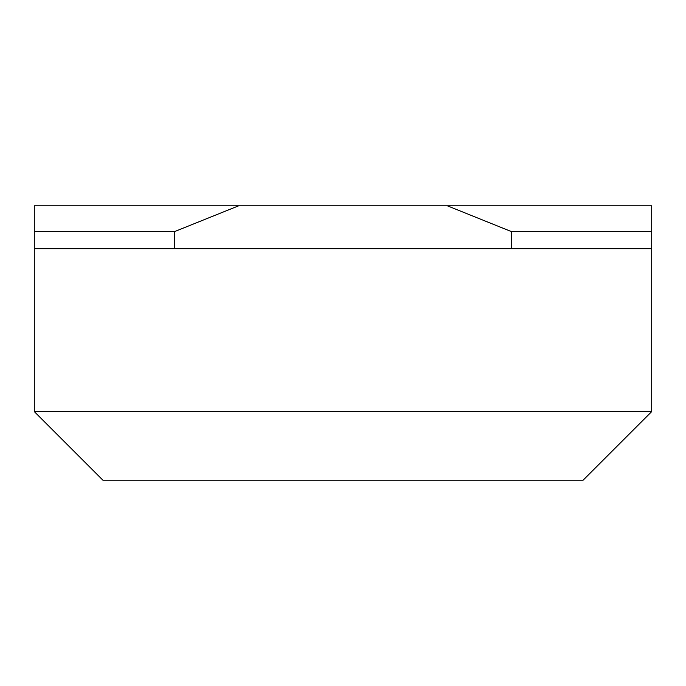 <?xml version="1.0" encoding="UTF-8"?>
<svg xmlns="http://www.w3.org/2000/svg" width="686" height="686" viewBox="0 0 686 686"><rect width="100%" height="100%" fill="white"/><g stroke="black" fill="none" stroke-linecap="round" stroke-linejoin="round"><path stroke-width="1.03" d="M583.1 480.2L102.9 480.2L34.3 411.6L651.7 411.6L583.1 480.2M34.3 248.675L34.3 205.8L238.677 205.8L174.75 231.525L174.75 248.675L34.3 248.675L34.3 411.6M174.75 231.525L34.3 231.525M651.7 248.675L511.25 248.675L511.25 231.525L447.323 205.8L651.7 205.8L651.7 411.6M174.75 248.675L511.25 248.675M238.677 205.8L447.323 205.8M651.7 231.525L511.25 231.525"/></g></svg>

